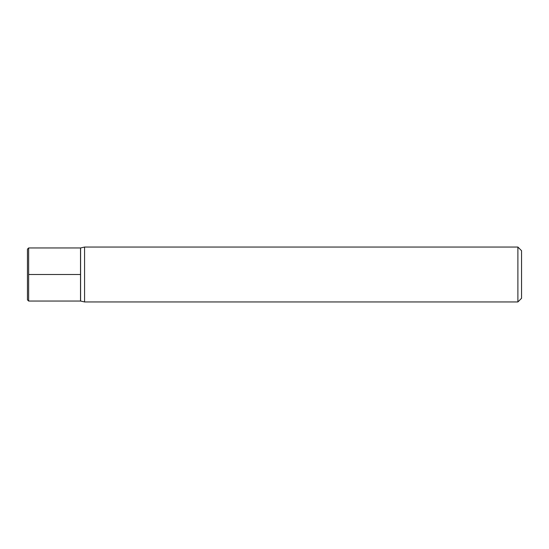<?xml version="1.0" encoding="UTF-8"?>
<svg xmlns="http://www.w3.org/2000/svg" width="549" height="549" viewBox="0 0 549 549"><rect width="100%" height="100%" fill="white"/><g stroke="black" fill="none" stroke-linecap="round" stroke-linejoin="round"><path stroke-width="0.82" d="M28.637 301.037L27.45 299.843L27.45 249.157L28.637 247.963L28.637 301.037L80.518 301.037L80.518 247.963L80.586 301.037L80.586 247.963L84.58 247.05L84.58 301.95L517.892 301.95L517.892 247.05L84.58 247.05M517.892 247.05L521.55 250.708L521.55 298.292L517.892 301.95M28.637 274.5L80.518 274.5L28.637 274.5M28.637 247.963L80.586 247.963M80.586 301.037L84.58 301.95"/></g></svg>

